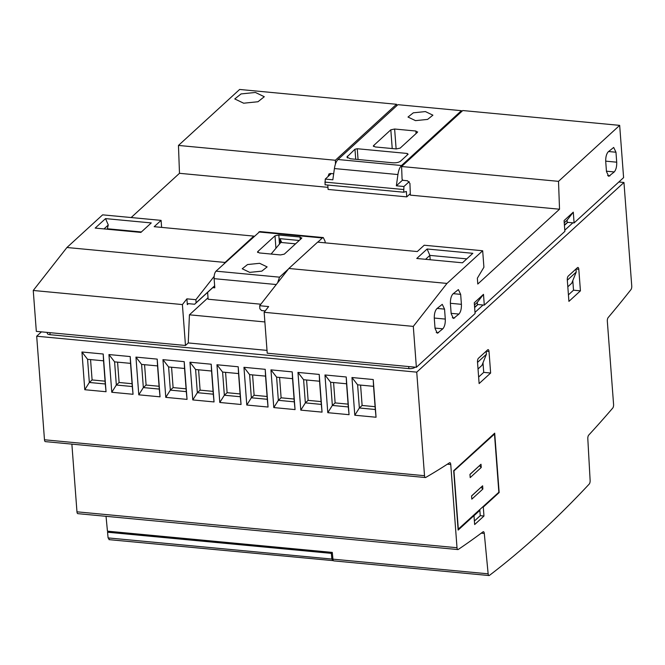 <?xml version="1.0" encoding="UTF-8"?>
<svg xmlns="http://www.w3.org/2000/svg" width="665" height="665" viewBox="0 0 665 665"><rect width="100%" height="100%" fill="white"/><g stroke="black" fill="none" stroke-linecap="round" stroke-linejoin="round"><path stroke-width="1" d="M243.656 103.208L234.762 98.944L241.062 93.923L255.402 92.46L264.296 96.724L257.995 101.737L243.656 103.208M415.509 120.639L408.002 117.048L413.322 112.817L425.409 111.579L432.907 115.178L427.595 119.409L415.509 120.639M249.724 272.376L242.226 268.776L247.538 264.545L259.624 263.307L267.122 266.906L261.81 271.137L249.724 272.376M106.034 516.314L107.447 531.16L332.292 552.407L332.932 559.157L488.143 573.82L484.286 533.438L481.269 533.147M71.87 444.129L76.965 511.817A2.901 1.139 95.4 0 0 77.838 513.654L457.886 549.564A2.901 1.139 95.4 0 0 458.252 549.456A1987.369 781.458 -84.6 0 0 483.014 531.842A2.901 1.139 -84.6 0 1 483.413 531.717A2.901 1.139 -84.6 0 1 484.286 533.438M41.454 331.86L36.691 336.224L44.48 439.781A2.901 1.139 95.4 0 0 45.353 441.618L425.401 477.537A2.901 1.139 95.4 0 0 425.716 477.453A1893.006 744.351 -84.6 0 0 449.523 462.782A2.901 1.139 -84.6 0 1 449.873 462.682A2.901 1.139 -84.6 0 1 450.754 464.519L447.346 464.195M76.965 511.817L457.013 547.727L450.754 464.519M354.802 415.234L351.96 377.521L373.223 379.532L376.058 417.238L354.802 415.234L359.358 407.986L357.612 384.819L373.555 386.332L373.223 379.532M300.796 410.13L297.962 372.417L319.225 374.428L322.06 412.134L300.796 410.13L305.351 402.882L303.606 379.715L319.557 381.228L319.225 374.428M246.79 405.027L243.955 367.313L265.219 369.324L268.053 407.038L246.79 405.027L251.345 397.778L249.608 374.619L265.551 376.124L265.219 369.324M192.784 399.923L189.949 362.209L211.212 364.221L214.047 401.934L192.784 399.923L197.339 392.683L195.601 369.516L211.545 371.02L211.212 364.221M138.786 394.819L135.951 357.105L157.206 359.117L160.049 396.83L138.786 394.819L143.341 387.579L141.595 364.412L157.547 365.916L157.206 359.117M84.779 389.715L81.945 352.001L103.208 354.013L106.043 391.727L84.779 389.715L89.334 382.475L87.589 359.308L103.541 360.812L103.208 354.013M111.778 392.267L108.944 354.553L130.207 356.565L133.042 394.279L111.778 392.267L116.333 385.027L114.596 361.86L130.54 363.364L130.207 356.565M165.785 397.371L162.95 359.657L184.213 361.669L187.048 399.382L165.785 397.371L170.34 390.131L168.602 366.964L184.546 368.468L184.213 361.669M219.791 402.475L216.956 364.761L238.211 366.772L241.054 404.486L219.791 402.475L224.346 395.226L222.6 372.068L238.552 373.572L238.211 366.772M273.797 407.579L270.954 369.865L292.218 371.876L295.052 409.59L273.797 407.579L278.352 400.33L276.607 377.163L292.55 378.676L292.218 371.876M327.795 412.682L324.961 374.969L346.224 376.98L349.059 414.686L327.795 412.682L332.35 405.434L330.613 382.267L346.556 383.78L346.224 376.98M44.48 439.781L424.519 475.699L416.739 372.142L36.691 336.224M618.832 181.994L623.961 182.476L416.739 372.142M47.223 332.409L47.29 333.365A4.647 1.704 -4.3 0 0 50.083 334.703L408.867 368.61A4.647 1.704 -4.3 0 0 414.96 367.321L415.126 367.171M475.001 312.375L483.048 305.002M564.793 230.19L572.848 222.817M623.961 182.476L631.75 286.033A2.901 1.139 95.4 0 1 630.96 289.608A1893.006 744.351 -84.6 0 1 608.151 317.596A2.901 1.139 -84.6 0 0 607.328 321.22L613.579 404.428A2.901 1.139 95.4 0 1 612.748 408.061A1987.369 781.458 -84.6 0 1 588.691 435.134A2.901 1.139 -84.6 0 0 587.81 438.684L590.129 480.479A2.901 1.139 95.4 0 1 589.248 484.037A2036.72 800.86 95.4 0 1 489.415 575.408A2.901 1.139 95.4 0 1 489.008 575.541A2.901 1.139 95.4 0 1 488.143 573.82M108.445 531.252L108.786 532.108L331.785 552.948L331.328 553.363L331.868 559.057L333.14 560.637L108.96 539.631M489.008 575.541L333.805 560.878A2.901 1.139 -84.6 0 1 332.932 559.157M424.519 475.699A2.901 1.139 95.4 0 0 425.401 477.537M457.013 547.727A2.901 1.139 95.4 0 0 457.886 549.564M568.916 301.378L567.295 279.832A2.901 1.139 -84.6 0 1 568.251 276.083L577.461 267.654A2.901 1.139 -84.6 0 1 577.935 267.455A2.901 1.139 -84.6 0 1 578.808 269.292L580.429 290.846L568.916 301.378M479.124 383.564L477.503 362.018A2.901 1.139 -84.6 0 1 478.451 358.269L487.661 349.84A2.901 1.139 -84.6 0 1 488.135 349.64A2.901 1.139 -84.6 0 1 489.016 351.477L490.637 373.032L479.124 383.564M473.979 515.599L458.143 530.088L453.68 470.695L494.694 433.164L499.157 492.557L483.297 507.071L483.97 516.032L474.652 524.56L473.979 515.599L473.405 515.55M351.96 377.521L357.612 384.819M376.058 417.238L375.301 409.499L359.358 407.986L362.117 405.459L375.085 406.689M373.555 386.332L375.301 409.499M297.962 372.417L303.606 379.715M322.06 412.134L321.295 404.395L305.351 402.882L308.111 400.355L321.087 401.585M319.557 381.228L321.295 404.395M243.955 367.313L249.608 374.619M268.053 407.038L267.288 399.291L251.345 397.778L254.113 395.251L267.081 396.481M265.551 376.124L267.288 399.291M189.949 362.209L195.601 369.516M214.047 401.934L213.29 394.187L197.339 392.683L200.107 390.147L213.074 391.377M211.545 371.02L213.29 394.187M135.951 357.105L141.595 364.412M160.049 396.83L159.284 389.083L143.341 387.579L146.101 385.043L159.076 386.274M157.547 365.916L159.284 389.083M81.945 352.001L87.589 359.308M106.043 391.727L105.278 383.979L89.334 382.475L92.094 379.939L105.07 381.17M103.541 360.812L105.278 383.979M108.944 354.553L114.596 361.86M133.042 394.279L132.285 386.531L116.333 385.027L119.102 382.491L132.069 383.722M130.54 363.364L132.285 386.531M162.95 359.657L168.602 366.964M187.048 399.382L186.283 391.635L170.34 390.131L173.1 387.595L186.075 388.826M184.546 368.468L186.283 391.635M216.956 364.761L222.6 372.068M241.054 404.486L240.289 396.739L224.346 395.226L227.106 392.699L240.082 393.929M238.552 373.572L240.289 396.739M270.954 369.865L276.607 377.163M295.052 409.59L294.296 401.843L278.352 400.33L281.112 397.803L294.08 399.033M292.55 378.676L294.296 401.843M324.961 374.969L330.613 382.267M349.059 414.686L348.302 406.947L332.35 405.434L335.118 402.907L348.086 404.137M346.556 383.78L348.302 406.947M564.394 224.878L567.719 222.334L564.435 225.344M474.602 307.064L477.919 304.52L474.635 307.529M267.006 350.389L188.245 342.941L185.477 345.476L36.326 331.378L33.25 290.472L66.932 247.505L102.626 214.845L161.088 220.373L161.62 227.397M108.403 531.443L107.547 532.216L331.328 553.363M568.425 294.853L573.521 290.189L580.429 290.846M573.521 290.189L572.798 280.597M478.625 377.038L483.721 372.375L490.637 373.032M483.721 372.375L482.998 362.782M474.386 521.044L480.255 515.674L483.97 516.032M482.732 507.013L483.297 507.071M480.255 515.674L479.806 509.698M498.584 492.499L499.157 492.557M360.588 385.101L362.117 405.459M306.582 379.998L308.111 400.355M252.575 374.894L254.113 395.251M198.577 369.79L200.107 390.147M144.571 364.686L146.101 385.043M90.565 359.59L92.094 379.939M117.572 362.142L119.102 382.491M171.57 367.238L173.1 387.595M225.576 372.342L227.106 392.699M279.583 377.446L281.112 397.803M333.581 382.55L335.118 402.907M477.919 304.52L484.295 305.127L483.488 294.346L474.278 302.775L475.084 313.556L416.373 367.288L267.222 353.198L264.146 312.292L413.298 326.39L416.373 367.288M619.672 125.369L558.509 181.346L401.602 166.516L462.765 110.54L619.672 125.369L623.595 177.63L574.095 222.933L573.288 212.16L564.078 220.589L564.884 231.362L484.295 305.127M567.719 222.334L574.095 222.933M264.87 321.943L189.425 314.811L188.245 342.941M107.547 532.216L108.096 537.91L109.368 539.498M575.973 269.009L576.206 272.085L571.767 283.182L567.819 286.79M489.016 351.477L486.182 351.211L486.406 354.27L481.967 365.368L478.027 368.975M479.748 509.747L479.798 510.404L473.987 515.716M131.155 217.538L179.483 173.307L178.461 145.436L239.624 89.459L396.523 104.28L396.639 105.835M185.477 345.476L182.401 304.57L33.25 290.472M401.602 166.516L402.084 179.334L402.99 180.331L407.52 180.764L409.931 183.407L410.355 195.128L559.531 209.217L477.786 284.03L477.354 278.203L483.912 267.247L482.674 250.755L446.98 283.423L413.298 326.39M328.252 176.35L328.892 173.981L330.455 173.482L333.68 173.781M606.472 171.57L605.724 161.603C605.591 157.198 606.413 153.947 608.184 151.861L613.687 147.447L615.965 152.227L616.713 162.194C616.846 166.591 616.023 169.841 614.252 171.936L608.749 176.341L606.472 171.57M451.169 313.705L450.413 303.739C450.288 299.341 451.103 296.091 452.882 293.997L458.376 289.591L460.662 294.362L461.41 304.329C461.543 308.735 460.72 311.985 458.941 314.071L453.447 318.485L451.169 313.705M435.051 328.46L434.295 318.493C434.17 314.096 434.993 310.846 436.764 308.751L442.258 304.337L444.544 309.117L445.292 319.084C445.425 323.481 444.602 326.731 442.824 328.826L437.329 333.24L435.051 328.46M558.509 181.346L559.531 209.217M477.428 304.479L477.287 302.375L474.444 304.986M567.228 222.285L567.087 220.19L564.244 222.8M207.621 292.351L208.137 299.233L260.83 304.213M327.77 185.045L328.103 189.442L406.764 196.873L410.305 193.64M179.483 173.307L327.936 187.339M189.425 314.811L208.029 297.787M446.98 283.423L288.851 268.477L259.658 305.717L268.635 306.565L264.146 312.292M182.401 304.57L186.898 298.843L187.331 304.62L188.311 303.647L194.629 304.246L196.108 302.775L195.876 299.691L214.138 276.391M567.328 280.206L576.206 272.085M477.528 362.392L486.406 354.27M479.099 510.338L479.798 510.404M335.493 163.889L335.368 160.257L396.523 104.28M178.461 145.436L335.368 160.257M186.898 298.843L195.876 299.691M223.897 263.947L225.069 262.451L66.932 247.505M225.069 262.451L253.847 236.108L154.18 226.69L161.088 220.373M105.544 218.61L151.263 222.925L140.897 232.409L95.186 228.087L105.544 218.61L108.279 225.003L107.331 228.752L141.379 231.969M331.295 173.557L325.26 179.085L332.832 179.799L334.412 168.553C335.069 164.263 336.266 161.254 337.995 159.517L397.911 104.679L461.427 110.681L461.502 111.695M325.26 179.085L325.044 184.787L403.705 192.218L403.929 186.516L409.224 181.67M406.764 196.873L406.365 191.487L403.705 192.218M483.488 294.346L477.287 302.375M482.674 250.755L424.204 245.235L417.296 251.553L317.629 242.135L288.851 268.477M416.764 258.477L427.13 248.993L472.84 253.315L462.474 262.8L416.764 258.477M573.288 212.16L567.087 220.19M259.782 231.578L216.009 271.162C214.637 272.766 214.005 275.26 214.113 278.66L214.803 287.812L212.783 287.629M259.658 305.717L259.89 308.801L261.603 310.572L265.227 310.912M188.386 303.656L187.331 304.62L188.311 303.647M214.645 285.809L196.108 302.775M103.998 228.926L108.279 225.003M402.691 179.999L396.357 185.801L397.928 174.554C398.584 170.265 399.781 167.248 401.51 165.519L461.427 110.681M396.315 148.935L375.06 146.932L373.547 145.627L390.821 129.816L394.628 129.018L415.891 131.022L417.396 132.327L400.131 148.137L396.315 148.935M373.314 146.092L373.547 145.627L373.622 146.516M417.637 131.861L417.396 132.327M392.907 162.8L350.38 158.777L346.897 157.106L354.969 149.218L357.255 148.736L407.213 153.457L408.119 154.238L400.521 161.188C398.8 162.435 396.257 162.967 392.907 162.8M396.357 185.801L403.929 186.516M427.13 248.993L429.856 255.393L466.755 258.876M425.575 259.308L429.856 255.393L430.189 259.749M288.419 269.026L279.524 277.164L277.621 282.8M194.629 304.246L214.654 285.917M107.331 228.752L107.373 229.242M324.836 182.094L403.505 189.525M317.787 242.151L322.35 237.97L258.835 231.969M280.505 254.936L259.242 252.924L257.737 251.619L275.002 235.817L278.81 235.019L300.073 237.023L301.578 238.328L284.312 254.138L280.505 254.936M257.496 252.093L257.737 251.619L257.804 252.517M301.819 237.862L301.578 238.328M259.791 231.57L323.306 237.571L325.06 241.245L325.185 242.85M271.104 254.047L281.237 241.935L280.14 238.677L280.464 242.974M323.306 237.571L322.35 237.97M281.345 241.22L281.237 241.935M453.713 471.136L494.486 434.07L493.771 434.004M494.486 434.07L498.858 492.25L458.085 529.323M458.335 529.34L453.962 471.161M482.624 485.807L482.865 489.041L471.818 499.157L471.568 495.924L482.624 485.807L471.576 496.032M481.003 464.253L481.244 467.487L470.197 477.603L469.956 474.369L481.003 464.253L469.964 474.477M482.865 489.041L481.152 487.27M481.244 467.487L479.531 465.724M108.786 532.108L108.728 531.285M331.02 553.105L330.962 552.283M331.785 552.948L331.744 552.357M408.717 366.565L408.867 368.61M49.933 332.666L50.083 334.703M575.973 269.026L578.808 269.292M108.096 537.91L331.868 559.057M328.227 175.685L330.621 173.499M607.635 175.61L609.988 175.834M606.438 171.196L614.252 171.936M605.69 161.146L616.713 162.194M608.55 151.52L615.965 152.227M452.333 317.754L454.685 317.97M451.136 313.34L458.941 314.071M450.388 303.29L461.41 304.329M453.247 293.664L460.662 294.362M436.215 332.5L438.568 332.724M435.018 328.086L442.824 328.826M434.27 318.045L445.292 319.084M437.129 308.419L444.544 309.117M276.266 284.529L214.113 278.66M337.995 159.517L401.51 165.519M279.524 277.164L216.009 271.162M334.412 168.553L397.928 174.554M396.124 148.918L394.628 129.018M415.891 131.022L416.082 133.532M390.821 129.816L392.225 148.553M358.061 159.5L357.255 148.736M407.213 153.457L407.329 154.962M354.969 149.218L355.725 159.284M347.504 157.962L347.371 156.167M275.002 235.817L275.942 248.328M300.073 237.023L300.264 239.533M279.5 244.122L278.81 235.019M299.225 240.481L280.14 238.677M295.559 243.839L280.913 242.451M108.387 531.252L108.445 531.942"/></g></svg>
